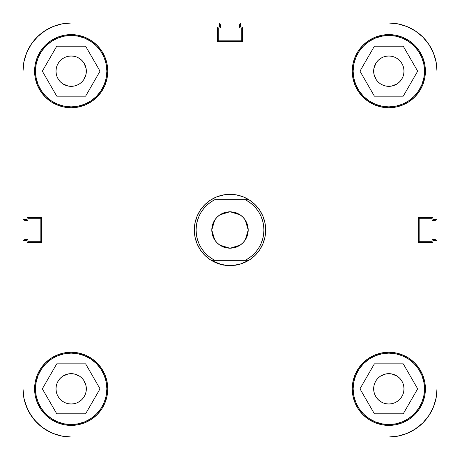 <?xml version="1.0" encoding="UTF-8"?>
<svg xmlns="http://www.w3.org/2000/svg" width="460" height="460" viewBox="0 0 460 460"><rect width="100%" height="100%" fill="white"/><g stroke="black" fill="none" stroke-linecap="round" stroke-linejoin="round"><path stroke-width="0.69" d="M106.87 71.179A35.69 35.69 0 0 1 71.179 106.87A35.69 35.69 0 0 1 35.489 71.179A35.69 35.69 0 0 1 71.179 35.489A35.69 35.69 0 0 1 106.87 71.179L106.185 78.142L104.155 84.841L100.855 91.011L96.416 96.416L91.011 100.855L84.841 104.155L78.142 106.185L71.179 106.87L64.216 106.185L57.523 104.155L51.353 100.855L45.943 96.416L41.504 91.011L38.209 84.841L36.179 78.142L35.489 71.179L36.179 64.216L38.209 57.523L41.504 51.353L45.943 45.943L51.353 41.504L57.523 38.209L64.216 36.179L71.179 35.489L78.142 36.179L84.841 38.209L91.011 41.504L96.416 45.943L100.855 51.353L104.155 57.523L106.185 64.216L106.87 71.179M424.511 71.179A35.69 35.69 0 0 1 388.821 106.87A35.69 35.69 0 0 1 353.13 71.179A35.69 35.69 0 0 1 388.821 35.489A35.69 35.69 0 0 1 424.511 71.179L423.821 78.142L421.791 84.841L418.496 91.011L414.058 96.416L408.647 100.855L402.477 104.155L395.784 106.185L388.821 106.87L381.857 106.185L375.159 104.155L368.989 100.855L363.584 96.416L359.145 91.011L355.844 84.841L353.815 78.142L353.13 71.179L353.815 64.216L355.844 57.523L359.145 51.353L363.584 45.943L368.989 41.504L375.159 38.209L381.857 36.179L388.821 35.489L395.784 36.179L402.477 38.209L408.647 41.504L414.058 45.943L418.496 51.353L421.791 57.523L423.821 64.216L424.511 71.179M424.511 388.821A35.69 35.69 0 0 1 388.821 424.511A35.69 35.69 0 0 1 353.13 388.821A35.69 35.69 0 0 1 388.821 353.13A35.69 35.69 0 0 1 424.511 388.821L423.821 395.784L421.791 402.477L418.496 408.647L414.058 414.058L408.647 418.496L402.477 421.791L395.784 423.821L388.821 424.511L381.857 423.821L375.159 421.791L368.989 418.496L363.584 414.058L359.145 408.647L355.844 402.477L353.815 395.784L353.13 388.821L353.815 381.857L355.844 375.159L359.145 368.989L363.584 363.584L368.989 359.145L375.159 355.844L381.857 353.815L388.821 353.13L395.784 353.815L402.477 355.844L408.647 359.145L414.058 363.584L418.496 368.989L421.791 375.159L423.821 381.857L424.511 388.821M106.87 388.821A35.69 35.69 0 0 1 71.179 424.511A35.69 35.69 0 0 1 35.489 388.821A35.69 35.69 0 0 1 71.179 353.13A35.69 35.69 0 0 1 106.87 388.821L106.185 395.784L104.155 402.477L100.855 408.647L96.416 414.058L91.011 418.496L84.841 421.791L78.142 423.821L71.179 424.511L64.216 423.821L57.523 421.791L51.353 418.496L45.943 414.058L41.504 408.647L38.209 402.477L36.179 395.784L35.489 388.821L36.179 381.857L38.209 375.159L41.504 368.989L45.943 363.584L51.353 359.145L57.523 355.844L64.216 353.815L71.179 353.13L78.142 353.815L84.841 355.844L91.011 359.145L96.416 363.584L100.855 368.989L104.155 375.159L106.185 381.857L106.87 388.821M352.239 71.179A36.581 36.581 0 0 1 388.821 34.598A36.581 36.581 0 0 1 425.402 71.179L424.701 64.043L422.613 57.184L419.238 50.859L414.684 45.316L409.141 40.762L402.816 37.386L395.956 35.299L388.821 34.598L381.685 35.299L374.82 37.386L368.494 40.762L362.952 45.316L358.403 50.859L355.022 57.184L352.941 64.043L352.239 71.179L352.941 78.315L355.022 85.18L358.403 91.505L362.952 97.048L368.494 101.597L374.82 104.978L381.685 107.059L388.821 107.761L395.956 107.059L402.816 104.978L409.141 101.597L414.684 97.048L419.238 91.505L422.613 85.18L424.701 78.315L425.402 71.179A36.581 36.581 0 0 1 388.821 107.761A36.581 36.581 0 0 1 352.239 71.179M34.598 71.179A36.581 36.581 0 0 1 71.179 34.598A36.581 36.581 0 0 1 107.761 71.179L107.059 64.043L104.978 57.184L101.597 50.859L97.048 45.316L91.505 40.762L85.18 37.386L78.315 35.299L71.179 34.598L64.043 35.299L57.184 37.386L50.859 40.762L45.316 45.316L40.762 50.859L37.386 57.184L35.299 64.043L34.598 71.179L35.299 78.315L37.386 85.18L40.762 91.505L45.316 97.048L50.859 101.597L57.184 104.978L64.043 107.059L71.179 107.761L78.315 107.059L85.18 104.978L91.505 101.597L97.048 97.048L101.597 91.505L104.978 85.18L107.059 78.315L107.761 71.179A36.581 36.581 0 0 1 71.179 107.761A36.581 36.581 0 0 1 34.598 71.179M34.598 388.821A36.581 36.581 0 0 1 71.179 352.239A36.581 36.581 0 0 1 107.761 388.821L107.059 381.685L104.978 374.82L101.597 368.494L97.048 362.952L91.505 358.403L85.18 355.022L78.315 352.941L71.179 352.239L64.043 352.941L57.184 355.022L50.859 358.403L45.316 362.952L40.762 368.494L37.386 374.82L35.299 381.685L34.598 388.821L35.299 395.956L37.386 402.816L40.762 409.141L45.316 414.684L50.859 419.238L57.184 422.613L64.043 424.701L71.179 425.402L78.315 424.701L85.18 422.613L91.505 419.238L97.048 414.684L101.597 409.141L104.978 402.816L107.059 395.956L107.761 388.821A36.581 36.581 0 0 1 71.179 425.402A36.581 36.581 0 0 1 34.598 388.821M352.239 388.821A36.581 36.581 0 0 1 388.821 352.239A36.581 36.581 0 0 1 425.402 388.821L424.701 381.685L422.613 374.82L419.238 368.494L414.684 362.952L409.141 358.403L402.816 355.022L395.956 352.941L388.821 352.239L381.685 352.941L374.82 355.022L368.494 358.403L362.952 362.952L358.403 368.494L355.022 374.82L352.941 381.685L352.239 388.821L352.941 395.956L355.022 402.816L358.403 409.141L362.952 414.684L368.494 419.238L374.82 422.613L381.685 424.701L388.821 425.402L395.956 424.701L402.816 422.613L409.141 419.238L414.684 414.684L419.238 409.141L422.613 402.816L424.701 395.956L425.402 388.821A36.581 36.581 0 0 1 388.821 425.402A36.581 36.581 0 0 1 352.239 388.821L352.941 381.685M378.091 399.544L376.205 397.244L374.808 394.622L373.94 391.776L373.652 388.821A15.168 15.168 0 0 1 388.821 373.652A15.168 15.168 0 0 1 403.989 388.821A15.168 15.168 0 0 1 388.821 403.989A15.168 15.168 0 0 1 373.652 388.821L373.94 385.859L374.808 383.013L376.205 380.391L378.091 378.091L380.391 376.205L385.859 373.94L391.776 373.94L397.244 376.205L399.544 378.091L401.43 380.391L402.834 383.013L403.696 385.859L403.989 388.821L403.696 391.776L402.834 394.622L401.43 397.244L399.544 399.544L397.244 401.43L394.622 402.834L391.776 403.696L388.821 403.989L385.859 403.696L383.013 402.834L380.391 401.43L377.867 399.315M60.455 378.091L62.755 376.205L68.224 373.94L74.14 373.94L79.609 376.205L81.909 378.091L83.795 380.391L86.06 385.859L86.06 391.776L85.192 394.622L83.795 397.244L81.909 399.544L79.609 401.43L76.987 402.834L74.14 403.696L71.179 403.989L68.224 403.696L65.377 402.834L62.755 401.43L60.455 399.544L58.569 397.244L57.166 394.622L56.304 391.776L56.011 388.821A15.168 15.168 0 0 1 71.179 373.652A15.168 15.168 0 0 1 86.348 388.821A15.168 15.168 0 0 1 71.179 403.989A15.168 15.168 0 0 1 56.011 388.821L56.304 385.859L57.166 383.013L58.569 380.391L60.628 377.924M81.909 60.455L83.795 62.755L86.06 68.224L86.06 74.14L83.795 79.609L81.909 81.909L79.609 83.795L76.987 85.192L74.14 86.06L68.224 86.06L62.755 83.795L60.455 81.909L58.569 79.609L57.166 76.987L56.304 74.14L56.011 71.179A15.168 15.168 0 0 1 71.179 56.011A15.168 15.168 0 0 1 86.348 71.179A15.168 15.168 0 0 1 71.179 86.348A15.168 15.168 0 0 1 56.011 71.179L56.304 68.224L57.166 65.377L58.569 62.755L60.455 60.455L62.755 58.569L65.377 57.166L68.224 56.304L71.179 56.011L74.14 56.304L76.987 57.166L79.609 58.569L82.133 60.685M399.544 81.909L397.244 83.795L391.776 86.06L385.859 86.06L383.013 85.192L380.391 83.795L378.091 81.909L376.205 79.609L373.94 74.14L373.652 71.179A15.168 15.168 0 0 1 388.821 56.011A15.168 15.168 0 0 1 403.989 71.179A15.168 15.168 0 0 1 388.821 86.348A15.168 15.168 0 0 1 373.652 71.179L373.94 68.224L376.205 62.755L378.091 60.455L380.391 58.569L383.013 57.166L385.859 56.304L388.821 56.011L391.776 56.304L394.622 57.166L397.244 58.569L399.544 60.455L401.43 62.755L402.834 65.377L403.696 68.224L403.989 71.179L403.696 74.14L402.834 76.987L401.43 79.609L399.372 82.076M24.052 61.157L23 71.179L23 219.403L27.105 219.403L27.105 217.333L41.739 217.333L41.739 242.667L27.105 242.667L27.105 240.597L23 240.597L27.105 240.597L27.105 242.667L41.739 242.667L41.739 217.333L27.105 217.333L27.105 219.403L23 219.403L23 71.179L23.926 61.784L26.668 52.745L31.119 44.413L37.111 37.111L44.413 31.119L52.745 26.668L61.784 23.926L71.179 23L219.403 23L219.403 27.105L217.333 27.105L217.333 41.739L242.667 41.739L242.667 27.105L240.597 27.105L240.597 23L388.821 23A48.179 48.179 0 0 1 437 71.179L437 219.403L432.894 219.403L432.894 217.333L418.261 217.333L418.261 242.667L432.894 242.667L432.894 240.597L437 240.597L437 388.821L436.074 398.216L433.331 407.255L428.881 415.587L422.889 422.889L415.587 428.881L407.255 433.331L398.216 436.074L388.821 437L71.179 437L61.784 436.074L52.745 433.331L44.413 428.881L37.111 422.889L31.119 415.587L26.668 407.255L23.926 398.216L23 388.821L23 240.597L23 388.821L24.052 398.843L23 388.821A48.179 48.179 0 0 0 71.179 437L388.821 437A48.179 48.179 0 0 0 437 388.821L437 240.597L432.894 240.597L432.894 242.667L418.261 242.667L418.261 217.333L432.894 217.333L432.894 219.403L437 219.403L437 71.179L436.074 61.784L433.331 52.745L428.881 44.413L433.331 52.745M23 71.179A48.179 48.179 0 0 1 71.179 23L219.403 23L219.403 27.105L217.333 27.105L217.333 41.739L242.667 41.739L242.667 27.105L240.597 27.105L240.597 23L388.821 23L398.216 23.926L407.255 26.668L415.587 31.119L422.889 37.111L428.881 44.413L422.889 37.111L415.587 31.119L407.255 26.668M381.685 107.059L388.821 107.761M107.059 78.315L107.761 71.179M78.315 352.941L71.179 352.239M243.656 262.97L249.826 259.676L255.237 255.237L259.676 249.826L262.97 243.656L265.006 236.963L265.69 230L265.006 223.037L262.97 216.344L259.676 210.174L255.237 204.763L249.826 200.324L243.656 197.03M242.799 196.684L236.216 194.856M236.963 194.994L230 194.31L225.066 194.655L217.2 196.684M216.344 197.03L210.174 200.324L204.763 204.763L200.324 210.174L197.03 216.344L194.994 223.037L194.31 230L194.994 236.963L197.03 243.656L200.324 249.826L204.763 255.237L210.174 259.676L216.344 262.97M217.2 263.315L222.094 264.805L211.197 260.337L214.86 260.337A33.908 33.908 0 0 1 196.092 230L194.31 230A35.69 35.69 0 0 0 211.197 260.337L215.573 262.643L211.197 260.337A35.69 35.69 0 0 1 211.197 199.663A35.69 35.69 0 0 1 265.69 230A35.69 35.69 0 0 0 248.802 199.663L245.14 199.663A33.908 33.908 0 0 1 245.14 260.337L248.802 260.337A35.69 35.69 0 0 0 265.69 230A35.69 35.69 0 0 1 248.802 260.337L239.775 264.327L230 265.69L236.216 265.144L230 265.69L220.225 264.327L215.573 262.643M223.037 265.006L230 265.69L225.078 265.351M258.836 247.836L261.021 243.685L258.836 247.836L256.099 251.643L252.862 255.041L249.182 257.957L245.14 260.337L248.802 260.337L244.427 262.643L237.912 264.805L242.799 263.315M52.773 26.651A48.179 48.179 0 0 0 52.745 26.668L44.413 31.119L37.111 37.111L31.119 44.413L26.668 52.745A48.179 48.179 0 0 0 26.651 52.773M26.668 407.255L31.119 415.587L37.111 422.889L44.413 428.881L52.745 433.331M407.255 433.331L415.587 428.881L422.889 422.889L428.881 415.587L433.331 407.255M384.773 85.801L384.111 85.6L384.773 85.801M75.227 374.198L75.888 374.4L75.227 374.198M373.652 388.821L373.94 385.859L373.94 391.776L373.94 385.859M385.859 373.94L391.776 373.94L385.859 373.94M403.696 385.859L403.989 388.821M391.776 403.696L388.821 403.989M68.224 373.94L74.14 373.94L68.224 373.94M86.06 385.859L86.06 391.776L86.06 385.859M74.14 403.696L71.179 403.989M56.304 391.776L56.011 388.821M68.224 56.304L71.179 56.011M86.06 68.224L86.06 74.14L86.06 68.224M74.14 86.06L68.224 86.06L74.14 86.06M56.304 74.14L56.011 71.179M373.652 71.179L373.94 68.224L373.94 74.14L373.94 68.224M385.859 56.304L388.821 56.011M403.696 68.224L403.989 71.179M391.776 86.06L385.859 86.06L391.776 86.06M85.606 363.837L56.758 363.837L42.331 388.821L56.758 413.804L85.606 413.804L100.027 388.821L85.606 363.837L56.758 363.837L42.331 388.821L56.758 413.804L85.606 413.804L100.027 388.821L85.606 363.837M51.353 359.145L57.523 355.844M100.855 368.989L104.155 375.159M91.011 418.496L84.841 421.791M41.504 408.647L38.209 402.477M403.242 363.837L374.394 363.837L359.973 388.821L374.394 413.804L403.242 413.804L417.668 388.821L403.242 363.837L374.394 363.837L359.973 388.821L374.394 413.804L403.242 413.804L417.668 388.821L403.242 363.837M368.989 359.145L375.159 355.844M418.496 368.989L421.791 375.159M408.647 418.496L402.477 421.791M359.145 408.647L355.844 402.477M403.242 46.195L374.394 46.195L359.973 71.179L374.394 96.163L403.242 96.163L417.668 71.179L403.242 46.195L374.394 46.195L359.973 71.179L374.394 96.163L403.242 96.163L417.668 71.179L403.242 46.195M368.989 41.504L375.159 38.209M418.496 51.353L421.791 57.523M408.647 100.855L402.477 104.155M359.145 91.011L355.844 84.841M85.606 46.195L56.758 46.195L42.331 71.179L56.758 96.163L85.606 96.163L100.027 71.179L85.606 46.195L56.758 46.195L42.331 71.179L56.758 96.163L85.606 96.163L100.027 71.179L85.606 46.195M51.353 41.504L57.523 38.209M100.855 51.353L104.155 57.523M91.011 100.855L84.841 104.155M41.504 91.011L38.209 84.841M26.927 407.865L28.606 411.372L24.754 401.701L26.927 407.865M31.682 416.409L34.201 419.704L28.606 411.372L31.682 416.409M38.065 423.815L41.308 426.621L34.201 419.704M45.816 429.784L49.628 431.911L41.308 426.621L45.816 429.784M412.166 430.962L415.018 429.255L405.973 433.843M422.884 422.889L414.517 429.571M429.255 415.018L430.962 412.166L429.255 415.018L422.97 422.809M430.962 47.834L429.255 44.982L433.843 54.027M415.018 30.745L412.166 29.037L415.018 30.745L422.809 37.03M49.628 28.089L45.816 30.216L54.619 25.938M41.308 33.379L38.065 36.185L45.816 30.216L41.308 33.379M34.201 40.296L31.682 43.591L38.065 36.185L34.201 40.296M28.606 48.628L26.927 52.135L31.682 43.591L28.606 48.628M74.14 373.94L71.179 373.652M86.06 391.776L86.348 388.821M391.776 373.94L388.821 373.652M385.859 86.06L388.821 86.348M68.224 86.06L71.179 86.348M86.06 74.14L86.348 71.179M214.762 239.953L211.795 230L248.204 230L245.237 239.959M245.019 240.281L243.047 242.696M242.702 243.041L240.206 245.071M240.028 245.191L230 248.204L219.972 245.191M219.794 245.071L217.298 243.041M216.953 242.696L214.981 240.281M245.237 220.047L248.204 230A18.204 18.204 0 0 1 230 248.204A18.204 18.204 0 0 1 211.795 230L212.146 226.446L213.181 223.037L214.866 219.886L213.181 223.037L212.146 226.446L211.795 230L212.146 233.553L211.795 230A18.204 18.204 0 0 1 230 211.795A18.204 18.204 0 0 1 248.204 230L247.854 233.553L246.819 236.963L245.134 240.114L246.819 236.963L247.854 233.553L248.204 230L247.854 226.446L248.204 230L211.795 230L214.762 220.041M234.922 265.351L239.775 264.327M263.58 225.319L262.614 220.731L263.58 225.319L263.908 230L263.58 234.68L262.614 239.269L261.021 243.685M252.873 204.97L256.099 208.357L258.836 212.163L261.021 216.315L262.614 220.731M201.164 212.163L198.979 216.315L201.164 212.163L203.901 208.357L207.138 204.959L210.818 202.043L214.86 199.663L245.14 199.663L249.182 202.043L252.862 204.959M196.42 234.68L197.386 239.269L196.42 234.68L196.092 230L196.42 225.319L197.386 220.731L198.979 216.315M207.126 255.03L203.901 251.643L201.164 247.836L198.979 243.685L197.386 239.269M217.131 217.131L219.886 214.866L223.037 213.181L219.886 214.866L217.131 217.131L214.866 219.886M226.446 212.146L230 211.795L233.553 212.146L236.963 213.181L240.114 214.866L242.868 217.131L245.134 219.886L246.819 223.037L247.854 226.446L246.819 223.037L245.134 219.886L242.868 217.131L240.114 214.866L236.963 213.181L233.553 212.146L230 211.795L226.446 212.146L223.037 213.181M242.868 242.868L240.114 245.134L236.963 246.819L233.553 247.854L230 248.204L226.446 247.854L223.037 246.819L226.446 247.854L230 248.204L233.553 247.854L236.963 246.819L240.114 245.134L242.868 242.868L245.134 240.114M219.886 245.134L217.131 242.868L214.866 240.114L213.181 236.963L212.146 233.553L213.181 236.963L214.866 240.114L217.131 242.868L219.886 245.134L223.037 246.819M211.197 199.663L215.573 197.357L211.197 199.663A35.69 35.69 0 0 0 194.31 230L196.092 230A33.908 33.908 0 0 1 214.86 199.663L248.802 199.663L244.427 197.357L239.775 195.672M223.784 265.144L220.225 264.327M211.197 260.337L245.14 260.337L214.86 260.337L210.818 257.957L207.138 255.041M214.981 219.719L216.953 217.304M217.298 216.959L219.794 214.929M219.972 214.808L230 211.795L240.028 214.808M240.206 214.929L242.702 216.959M243.047 217.304L245.019 219.719M234.933 194.655L230 194.31L225.066 194.655M220.225 195.672L215.573 197.357M436.862 240.827L435.896 239.861L432.003 239.723L432.003 241.776L419.158 241.776L419.158 218.224L432.003 218.224L432.003 220.277L435.896 220.139L436.862 219.173M240.827 23.138L239.861 24.104L239.723 27.997L241.776 27.997L241.776 40.842L218.224 40.842L218.224 27.997L220.277 27.997L220.139 24.104L219.173 23.138M26.927 52.135L24.754 58.299L26.927 52.135M23.138 219.173L24.104 220.139L27.997 220.277L27.997 218.224L40.842 218.224L40.842 241.776L27.997 241.776L27.997 239.723L24.104 239.861L23.138 240.827M23.247 240.597A1.782 1.782 0 0 1 24.782 239.723L23.523 240.246M49.628 431.911L54.619 434.062M58.822 435.39L64.107 436.477M68.517 436.925L71.444 437M388.522 437L392.041 436.891M396.146 436.442L402.247 435.091M430.962 412.166L433.843 405.973M435.091 402.247L436.442 396.146M436.891 392.041L437 388.522M436.477 240.246L435.896 239.861M436.753 219.403A1.782 1.782 0 0 1 435.217 220.277L436.477 219.753M437 71.478L436.891 67.959M436.442 63.854L435.091 57.753M429.255 44.982L422.935 37.162M412.166 29.037L405.973 26.157M402.247 24.909L396.146 23.558M392.041 23.109L388.522 23M240.246 23.523L239.861 24.104M219.403 23.247A1.782 1.782 0 0 1 220.277 24.782L219.753 23.523M71.444 23L68.517 23.075M64.107 23.523L58.822 24.61M23.523 219.753L24.104 220.139M435.217 220.277L432.003 220.277L432.003 218.224L419.158 218.224L419.158 241.776L432.003 241.776L432.003 239.723L435.217 239.723A1.782 1.782 0 0 1 436.753 240.597M220.277 24.782L220.277 27.997L218.224 27.997L218.224 40.842L241.776 40.842L241.776 27.997L239.723 27.997L239.723 24.782A1.782 1.782 0 0 1 240.597 23.247M24.782 239.723L27.997 239.723L27.997 241.776L40.842 241.776L40.842 218.224L27.997 218.224L27.997 220.277L24.782 220.277A1.782 1.782 0 0 1 23.247 219.403"/></g></svg>

